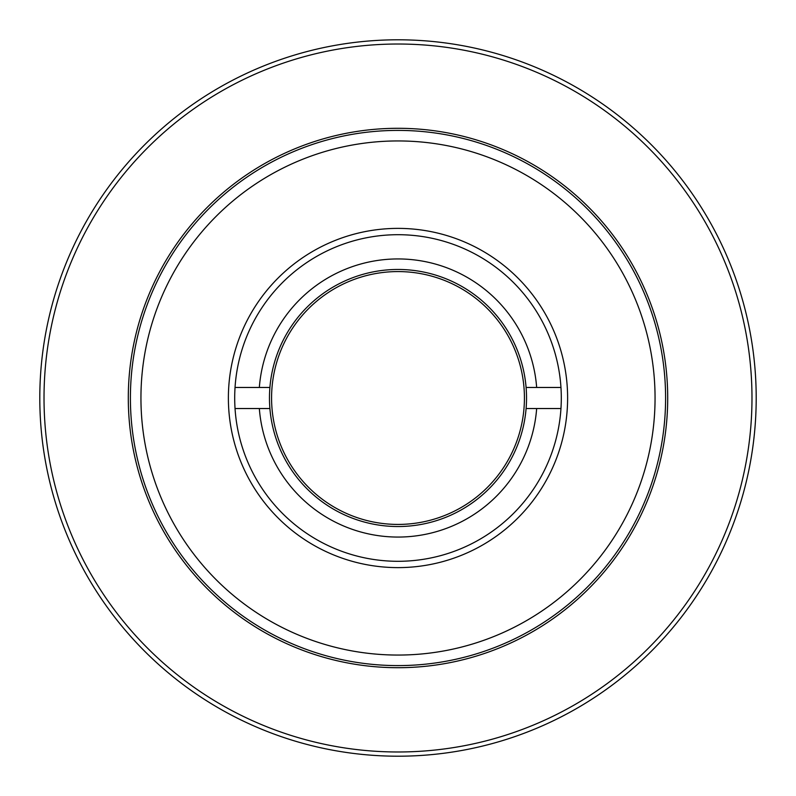 <?xml version="1.0" encoding="UTF-8"?>
<svg xmlns="http://www.w3.org/2000/svg" width="796" height="796" viewBox="0 0 796 796"><rect width="100%" height="100%" fill="white"/><g stroke="black" fill="none" stroke-linecap="round" stroke-linejoin="round"><path stroke-width="1.19" d="M398 665.595A267.595 267.595 0 0 1 130.405 398A267.595 267.595 0 0 1 398 130.405A267.595 267.595 0 0 1 665.595 398A267.595 267.595 0 0 1 398 665.595M398 140.942A257.058 257.058 0 0 1 655.058 398A257.058 257.058 0 0 1 398 655.058A257.058 257.058 0 0 1 140.942 398A257.058 257.058 0 0 1 398 140.942M567.618 398A169.618 169.618 0 0 0 398 228.382A169.618 169.618 0 0 0 228.382 398A169.618 169.618 0 0 0 398 567.618A169.618 169.618 0 0 0 567.618 398M561.299 398A163.299 163.299 0 0 0 398 234.701A163.299 163.299 0 0 0 234.701 398A163.299 163.299 0 0 0 398 561.299A163.299 163.299 0 0 0 561.299 398M524.425 398A126.425 126.425 0 0 0 398 271.575A126.425 126.425 0 0 0 271.575 398A126.425 126.425 0 0 0 398 524.425A126.425 126.425 0 0 0 524.425 398M235.039 387.463L269.904 387.463A128.534 128.534 0 0 0 269.904 408.537L235.039 408.537M269.904 387.463A128.534 128.534 0 0 1 398 269.466A128.534 128.534 0 0 1 526.096 387.463L560.961 387.463M560.961 408.537L526.096 408.537A128.534 128.534 0 0 0 526.096 387.463M536.663 408.537A139.061 139.061 0 0 1 398 537.061A139.061 139.061 0 0 1 259.337 408.537M533.002 408.537L526.096 408.537A128.534 128.534 0 0 1 398 526.534A128.534 128.534 0 0 1 269.904 408.537M259.337 387.463A139.061 139.061 0 0 1 398 258.939A139.061 139.061 0 0 1 536.663 387.463M398 756.2A358.2 358.2 0 0 1 39.8 398A358.2 358.2 0 0 1 398 39.8A358.2 358.2 0 0 1 756.2 398A358.2 358.2 0 0 1 398 756.2M128.295 398A269.705 269.705 0 0 1 398 128.295A269.705 269.705 0 0 1 667.705 398A269.705 269.705 0 0 1 398 667.705A269.705 269.705 0 0 1 128.295 398M398 44.019A353.981 353.981 0 0 1 751.981 398A353.981 353.981 0 0 1 398 751.981A353.981 353.981 0 0 1 44.019 398A353.981 353.981 0 0 1 398 44.019"/></g></svg>
